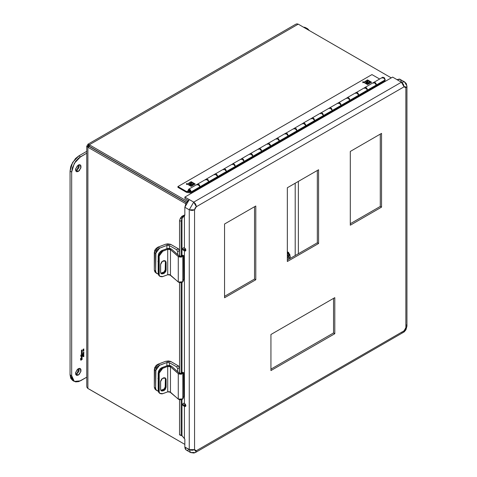 <?xml version="1.0" encoding="UTF-8"?>
<svg xmlns="http://www.w3.org/2000/svg" width="477" height="477" viewBox="0 0 477 477"><rect width="100%" height="100%" fill="white"/><g stroke="black" fill="none" stroke-linecap="round" stroke-linejoin="round"><path stroke-width="0.72" d="M159.324 392.923L158.471 391.999L158.173 390.651L158.471 371.273L159.92 369.007L161.339 367.904L166.956 365.728L171.619 366.3L170.122 365.573L167.546 365.549L162.102 367.546L162.854 368.208L167.707 366.39L162.085 368.572L160.069 370.373L159.217 371.935L159.217 392.666L160.069 393.591L162.085 393.883L167.707 391.85L167.707 366.39L170.468 366.73L170.468 392.183L167.707 391.85L167.707 366.39L169.579 366.3L170.468 366.73L170.468 392.183L178.291 399.142L182.78 398.891L183.794 396.19L183.621 372.609L182.78 373.437L182.78 398.891L182.78 373.437L178.291 373.688L178.291 399.142L178.291 373.688L170.468 366.73L178.744 373.986L181.343 374.254L183.562 372.579L183.794 396.19L183.216 398.277L182.441 399.237L180.67 399.804L178.744 399.446L169.579 391.754L168.053 391.742L162.854 393.668L159.735 393.34L158.919 391.313L158.919 373.515L162.854 368.208L162.102 367.546L158.173 372.847L158.919 373.515L158.173 372.847L158.173 390.651L158.919 391.313L158.173 390.651L158.99 392.678L159.729 393.334M166.115 387.187L165.298 389.411L163.879 390.687L161.786 391.062L160.606 389.787L160.606 381.087L161.786 378.923L163.879 377.736L165.298 377.945L166.062 379.042L166.115 387.187L164.231 390.46L161.131 390.711L160.552 389.274L160.552 381.636L162.436 378.368L165.537 378.118L166.115 379.549L165.37 378.887L165.108 377.844L165.37 378.887L166.115 379.549L166.115 387.187L165.37 386.525L166.115 387.187M160.809 390.317L163.772 389.578L165.37 386.525L165.37 378.887L165.155 387.64L163.128 390.019L160.809 390.317M182.16 372.304L183.216 372.823L181.94 372.525L181.51 373.139L179.441 373.252L171.619 366.3L179.65 373.396L181.123 373.425L182.292 372.281L183.562 372.579M406.38 327.282L405.855 327.681L405.861 87.822L405.331 86.659L404.055 86.784L196.357 206.696L195.081 208.044L194.556 209.814L194.556 449.65L195.081 450.819L196.357 450.693L404.061 330.776L405.331 329.434L405.861 327.657L404.061 330.776L196.357 450.693L194.556 449.65L194.556 209.814L189.268 209.814L189.268 449.65L184.837 447.092L184.837 439.114L181.981 435.674L181.981 399.505L181.981 435.674L180.354 435.233L181.981 435.674L184.837 439.114L184.837 447.092L186.137 449.972L190.567 452.53L189.268 449.65L184.837 447.098L185.177 448.863L186.137 449.972M159.324 275.825L158.471 274.901L158.173 273.548L158.471 254.169L159.324 252.607L161.339 250.807L166.956 248.624L171.619 249.197L170.122 248.469L167.546 248.451L162.102 250.443L162.854 251.111L167.707 249.286L162.085 251.468L160.666 252.571L159.217 254.837L159.217 275.563L160.069 276.487L162.085 276.779L167.707 274.746L167.707 249.286L170.468 249.626L170.468 275.086L167.707 274.746L167.707 249.286L169.579 249.197L170.468 249.626L170.468 275.086L178.291 282.038L182.78 281.794L183.794 279.087L183.621 255.505L182.78 256.334L182.78 281.794L182.78 256.334L178.291 256.584L178.291 282.038L178.291 256.584L170.468 249.626L178.744 256.888L181.343 257.157L183.562 255.475L183.794 279.087L183.216 281.18L182.441 282.14L180.67 282.706L178.744 282.342L169.579 274.651L168.053 274.645L162.854 276.565L159.735 276.243L158.919 274.209L158.919 256.411L162.854 251.111L162.102 250.443L158.173 255.75L158.919 256.411L158.173 255.75L158.173 273.548L158.919 274.209L158.173 273.548L158.99 275.575L159.729 276.231M166.115 270.089L165.644 271.771L163.879 273.583L161.786 273.965L160.606 272.683L160.606 263.99L161.786 261.819L163.879 260.633L165.298 260.841L166.062 261.945L166.115 270.089L164.231 273.357L161.131 273.607L160.552 272.176L160.552 264.538L162.436 261.265L165.537 261.014L166.115 262.451L165.37 261.784L165.108 260.74L165.37 261.784L166.115 262.451L166.115 270.089L165.37 269.422L166.115 270.089M160.809 273.22L163.772 272.474L165.37 269.422L165.37 261.784L165.155 270.537L163.128 272.922L160.809 273.22M182.16 255.201L183.216 255.72L181.94 255.422L181.51 256.036L179.441 256.155L171.619 249.197L179.65 256.292L181.123 256.328L182.292 255.183L183.562 255.475M158 261.491L158.173 260.591L158.173 262.267L158 261.491M176.609 249.727L169.413 245.572L169.413 248.344L169.413 245.572L176.609 249.727L177.7 251.623L176.609 249.727L178.32 248.738L176.609 249.727M177.7 254.605L177.7 251.623L179.412 250.634L178.32 248.738L170.551 244.307L167.713 243.842L165.597 244.248L171.124 244.588L178.529 248.887L179.412 250.634L177.7 251.623L177.7 254.605M179.412 256.125L179.412 250.634L179.412 256.125M166.914 248.642L166.914 245.422L169.413 245.572L167.212 245.327L158.793 248.541L156.778 250.342L155.925 251.904L155.627 271.282L155.925 272.635L157.374 273.81L158.191 273.911L156.444 273.315L155.627 271.282L155.627 253.484L159.556 248.177L166.914 245.422L166.914 248.642M160.785 273.178L164.422 271.812L160.785 273.178M154.971 271.991L154.309 270.113L154.608 250.735L155.46 249.173L157.476 247.372L165.597 244.248L158.239 247.008L159.556 248.177L158.239 247.008L154.309 252.309L155.627 253.484L154.309 252.309L154.309 270.113L155.627 271.282L154.309 270.113L155.126 272.14L156.432 273.303M158 378.595L158.173 377.689L158.173 379.364L158 378.595M176.609 366.831L169.413 362.675L169.413 365.448L169.413 362.675L176.609 366.831L177.7 368.721L176.609 366.831L178.32 365.841L176.609 366.831M177.7 371.708L177.7 368.721L179.412 367.737L178.32 365.841L170.551 361.405L168.464 360.952L165.597 361.351L171.124 361.685L178.529 365.99L179.412 367.737L177.7 368.721L177.7 371.708M179.412 373.229L179.412 367.737L179.412 373.229M166.914 365.74L166.914 362.526L169.413 362.675L167.212 362.431L158.793 365.644L156.778 367.445L155.925 369.007L155.627 388.385L155.925 389.739L157.374 390.913L158.191 391.015L156.444 390.413L155.627 388.385L155.627 370.587L159.556 365.281L166.914 362.526L166.914 365.74M160.785 390.275L164.422 388.916L160.785 390.275M154.971 389.089L154.309 387.211L154.608 367.833L156.057 365.573L157.476 364.47L165.597 361.351L158.239 364.112L159.556 365.281L158.239 364.112L154.309 369.413L155.627 370.587L154.309 369.413L154.309 387.211L155.627 388.385L154.309 387.211L155.126 389.244L156.432 390.407M87.911 383.46L87.911 147.202L89.181 146.469L186.334 202.558L88.615 145.89L89.306 146.248L89.306 144.787L187.234 201.324L89.306 144.787L89.306 146.248L88.525 146.045L89.181 146.469L87.911 147.202L185.726 203.673L87.911 147.202L87.911 145.592L89.181 146.326L87.911 145.592L298.232 24.166L391.283 77.888L298.232 24.166L293.91 26.658M186.465 202.349L89.306 146.248L186.465 202.349M298.358 181.415L298.358 253.71L298.358 181.415M295.18 183.246L295.18 255.547L295.18 183.246M86.731 386.197L86.999 387.497L87.911 388.445L184.837 444.409L87.911 388.445L87.911 147.202L87.005 146.54L86.826 145.825L87.911 145.592L87.714 144.34L89.306 144.787L298.232 24.166L296.956 23.85L295.692 24.267M89.306 389.25L184.837 444.409L89.306 389.25M309.305 30.558L307.552 28.686L305.059 28.107L307.552 28.686L309.305 30.558M305.912 27.738L303.42 27.159L304.576 27.243L307.552 28.686M78.3 165.072L80.243 164.875L80.84 167.993L78.3 171.422L76.66 170.474L79.242 164.72L78.949 167.743L76.66 170.474L78.3 171.422L76.773 171.768L75.76 170.927L75.599 169.186L77.244 165.918L78.836 164.821L79.826 164.72L80.84 165.561L81.001 167.308L79.355 170.575L78.3 171.422L76.356 171.619L75.76 168.5L78.3 165.072M78.3 368.721L80.243 368.53L80.84 371.649L78.3 375.077L76.66 374.129L79.242 368.369L78.949 371.398L76.66 374.129L78.3 375.077L76.773 375.423L75.76 374.582L75.599 372.841L77.244 369.574L78.3 368.721L79.826 368.375L80.84 369.216L81.001 370.963L79.355 374.23L78.3 375.077L76.356 375.268L75.76 372.155L78.3 368.721M81.46 351.859L82.038 352.193L81.46 351.859M82.151 354.805L82.694 354.733L82.151 354.805M81.978 357.255L81.966 356.927L81.484 357.076L81.788 357.315L81.364 357.005L81.966 356.927L81.978 357.255M83.511 352.443L83.153 352.753L83.511 352.443M83.111 354.626L83.523 354.787L83.725 354.041L83.04 354.584L83.684 354.006L83.451 354.828L83.111 354.626M83.511 356.206L83.153 356.51L83.511 356.206M82.151 355.794L82.694 355.723L82.151 355.794M81.692 356.772L81.966 356.927L81.692 356.772M81.531 356.838L81.847 357.023L81.531 356.838M81.889 355.914L80.655 356.194L81.859 356.373L82.885 355.747L81.823 355.556L82.604 355.526L82.771 355.937L81.77 356.057L81.859 356.373L81.227 356.009L81.805 356.397L80.673 356.146L81.901 355.89M80.989 358.817L82.282 359.157L81.77 358.537L82.169 358.209L80.726 358.191L81.472 358.883L80.756 358.728L80.535 359.109L80.929 360.266L81.287 360.069L80.84 358.877L81.788 359.592L82.163 359.318L80.989 358.817M81.346 352.187L81.901 352.509L82.235 352.109L81.525 351.704L82.235 352.109L81.853 351.829L82.271 351.567L82.026 351.293L81.263 351.919L81.901 352.509L81.346 352.187M81.955 351.388L82.271 351.567L81.955 351.388M81.949 351.638L81.919 351.233L82.235 351.68L81.567 351.662L82.235 352.109L81.734 352.551L81.275 351.865L81.949 351.638M82.014 354.745L80.655 355.198L81.859 355.377L82.885 354.751L81.823 354.566L82.539 354.524L82.807 354.906L81.77 355.061L81.859 355.377L81.227 355.013L81.829 355.395L80.661 355.174L82.014 354.745M81.919 356.689L81.311 357.184L81.871 357.511L82.235 357.005L81.8 356.754L82.199 357.154L81.871 357.511L81.311 357.184L81.507 357.5L81.871 357.511L81.346 357.029L81.919 356.689M83.845 349.516L83.177 349.85L83.845 348.896L83.052 349.349L83.678 349.075L83.052 350.058L83.845 349.599L83.052 350.058L83.678 349.075L83.052 349.349L83.845 348.896L83.225 349.874L83.845 349.516M83.052 352.879L83.845 352.855L83.845 351.984L83.052 352.867L83.845 351.984L83.511 352.724L83.845 352.855L83.052 352.879M83.374 354.864L83.749 353.922L83.034 354.679L83.374 354.864M83.052 356.635L83.845 356.611L83.845 355.741L83.052 356.623L83.845 355.741L83.511 356.486L83.845 356.611L83.052 356.635M83.845 355.496L83.177 355.83L83.845 354.894L83.052 355.329L83.678 355.055L83.052 356.039L83.845 355.58L83.052 356.039L83.678 355.055L83.052 355.329L83.845 354.876L83.225 355.854L83.845 355.496M83.773 353.493L83.845 352.914L83.409 353.654L83.052 353.409L83.356 353.737L83.052 353.994L83.773 353.493M82.253 353.063L81.829 352.718L81.394 353.165L82.008 353.606L81.358 353.707L81.931 354.351L82.211 354.047L81.674 353.773L82.223 353.576L81.645 353.201L82.151 353.189L81.436 353.081L82.223 353.576L81.418 353.111L82.223 353.576L81.394 353.612L82.205 354.029L81.972 354.328L81.418 354.268L81.895 354.149L81.388 353.612L82.008 353.606L81.394 353.153L82.259 353.022L81.919 352.664L82.253 353.069M83.052 353.451L83.409 353.654L83.052 353.451M83.845 350.726L83.225 350.941L83.845 349.784L83.052 350.368L83.702 350.38L83.052 351.132L83.845 350.81L83.052 351.144L83.702 350.38L83.052 350.368L83.845 349.784L83.213 350.249L83.845 350.285L83.272 350.971L83.845 350.726M81.066 359.736L80.613 359.622L81.275 360.028L80.631 359.694L81.287 360.069L80.732 359.956L80.929 360.266L80.601 359.592L81.066 359.753M81.03 359.855L80.553 358.937L81.472 358.883L81.43 358.471L80.673 358.239L82.181 358.215L81.871 358.537L81.269 358.245L81.77 358.537L81.829 359.032L81.46 358.817L82.277 359.139L81.531 359.181L81.752 359.61L80.673 358.782L80.965 359.73L80.583 359.515L81.024 359.849M81.513 350.225L81.68 351.132L82.187 350.804L81.65 350.458L82.247 350.267L81.901 349.945L81.943 350.315L81.513 350.225L82.241 350.231L81.4 350.309L81.788 350.607L81.358 350.356L82.175 350.768L81.901 351.096L81.454 350.839L81.841 351.126L81.424 351.012L81.895 350.875L81.513 350.225M72.629 380.479L70.715 378.279L70.047 374.773L70.047 171.118L70.715 166.831L71.532 164.601L75.491 158.567L78.866 155.842L86.731 151.304L78.866 155.842L80.506 156.79L78.866 155.842L72.629 162.424L70.047 171.118L71.687 172.066L74.269 163.372L80.506 156.79L86.731 153.195L78.783 157.982L75.604 161.333L72.355 167.779L71.687 172.066L71.687 375.721L71.854 377.611L73.172 380.521L75.604 381.922L78.783 381.606L86.731 377.218L80.506 380.813L74.269 381.427L71.687 375.721L70.047 374.773L70.047 171.118L71.687 172.066L71.687 375.721L70.047 374.773L72.629 380.479L74.269 381.427M83.845 353.028L83.463 353.672L83.845 353.535L83.052 353.994L83.356 353.737L83.052 353.409L83.409 353.654L83.845 353.028M83.034 354.679L83.368 354.006L83.839 354.023L83.535 354.858L83.034 354.679M75.718 374.481L76.66 374.129L75.718 374.481M75.718 170.832L76.66 170.474L75.718 170.832M289.414 258.874L287.327 257.669L289.414 258.874M290.511 258.242L287.327 256.704M287.327 254.617L288.919 257.324L288.657 255.809L287.327 254.617M287.327 252.911L288.716 253.245L289.813 254.509L290.058 257.979L290.201 256.525L287.327 252.911M290.201 256.525L287.327 252.089L288.585 252.452L290.195 256.28M185.935 405.665L185.571 406.464L184.694 406.38L185.935 405.665L184.396 406.207L184.396 438.381L184.396 406.207L183.889 406.016L185.386 406.535L185.935 405.665L185.386 404.162L183.889 403.16L182.924 403.631L182.918 405.498L183.889 406.016L184.557 405.051L185.929 405.623L182.643 404.591L184.557 405.051L183.889 406.016L182.918 405.498L182.643 404.627L182.924 403.631L184.164 403.244L185.935 405.665M185.935 250.157L185.571 250.956L184.694 250.866L185.935 250.157L184.396 250.693L184.396 403.357L184.396 250.693L183.889 250.503L185.386 251.021L185.935 250.157L185.386 248.654L183.889 247.652L182.924 248.123L182.918 249.99L183.889 250.503L184.557 249.543L185.929 250.115L182.643 249.077L184.557 249.543L183.889 250.503L182.918 249.99L182.643 249.119L182.924 248.123L184.164 247.736L185.935 250.157M381.534 133.387L381.534 207.155L350.291 225.192L350.291 151.43L381.534 133.387L350.291 151.43L350.291 225.192L381.534 207.155L380.264 206.422L350.291 223.725L380.264 206.422L381.534 207.155L381.534 133.387M318.57 169.74L318.57 243.503L287.327 261.545L287.327 187.783L318.57 169.74L287.327 187.783L287.327 261.545L318.57 243.503L317.3 242.769L287.327 260.078L317.3 242.769L318.57 243.503L318.57 169.74M334.806 297.63L334.806 333.709L270.924 370.593L270.924 334.514L334.806 297.63L270.924 334.514L270.924 370.593L334.806 333.709L333.536 332.976L270.924 369.126L333.536 332.976L334.806 333.709L334.806 297.63M224.542 224.029L255.785 205.992L255.785 279.755L224.542 297.797L224.542 224.029L255.785 205.992L255.785 279.755L254.515 279.021L224.542 296.33L254.515 279.021L255.785 279.755L224.542 297.797L224.542 224.029M333.536 298.363L333.536 332.976L333.536 298.363M380.264 134.12L380.264 206.422L380.264 134.12M317.3 170.474L317.3 242.769L317.3 170.474M254.515 206.726L254.515 279.021L254.515 206.726M181.171 221.143L181.171 257.186L181.171 221.143L181.981 218.663L181.171 221.143L179.543 220.702L181.171 221.143M181.171 282.646L181.171 374.29L181.171 282.646M181.171 399.75L181.171 435.215L179.543 434.774L179.543 399.72L179.543 434.774L180.354 435.233L179.543 434.774L181.171 435.215L181.171 399.75M181.981 372.465L181.981 282.402L181.981 372.465M181.981 255.368L181.981 218.663L180.354 218.227L179.543 220.702L179.543 256.227L179.543 220.702L180.354 218.227L181.981 218.663L184.396 215.461L184.396 247.843L184.396 215.461L184.837 215.21L183.079 216.701L181.981 218.663L181.981 255.368M179.543 373.33L179.543 282.617L179.543 373.33M184.837 214.865L182.011 216.182L180.354 218.227L184.837 214.865M401.348 81.257L400.131 79.331L396.989 79.641L401.413 82.199L193.71 202.117L189.286 199.559L184.837 207.262L184.837 215.24L184.837 207.262L189.268 209.814L193.71 202.117L184.909 197.037L392.613 77.119L401.413 82.199L404.556 81.889L406.321 85.091M194.222 452.458L190.567 452.53L193.9 453.049L195.582 452.405L196.357 450.693L195.451 452.47M404.556 81.889L406.273 83.624L406.953 86.295L405.861 87.822L405.861 327.657L406.953 326.131L406.953 86.295L405.861 87.822L404.055 86.784L403.286 84.179L401.413 82.199L392.613 77.119L184.909 197.037L184.909 198.504L188.159 200.376L184.909 198.504L184.909 197.037L193.71 202.117L189.268 209.814L194.556 209.814L196.357 206.696L193.71 202.117L196.357 206.696L404.061 86.784L403.614 84.823L402.427 83.016L401.413 82.199L404.055 86.784L401.413 82.199L396.989 79.641L399.458 79.081L404.556 81.889L401.413 82.199L193.71 202.117L189.286 199.559L186.137 202.88L184.837 207.262L189.268 209.814L189.268 449.65L194.556 449.65L189.268 449.65L190.567 452.53M187.58 450.252L188.415 450.067M402.88 332.636L195.582 452.405L196.357 450.687L195.475 452.458M406.881 325.708L406.672 326.954L405.861 327.657L406.953 326.131L405.927 329.774L404.24 331.813L403.286 332.487L403.989 331.414M405.861 87.822L406.953 86.289L405.861 87.822M189.268 209.814L184.837 207.262L189.268 209.814M194.556 209.814L192.642 210.411L190.478 210.285L192.636 210.405L194.556 209.814M184.837 447.092L190.478 450.121L192.642 450.24L194.556 449.65L192.636 450.246L190.478 450.121L184.837 447.098M401.646 332.427L402.427 332.654M404.007 331.342L404.055 330.776L404.007 331.342M406.672 325.302L406.326 324.926M196.357 206.696L196.303 206.07L196.357 206.696M193.71 202.117L195.182 203.476L196.303 206.07L195.582 204.09L193.71 202.117M189.315 190.347L189.405 189.977L189.315 190.752L190.55 191.271L189.447 190.466L189.763 191.533L190.216 191.271L189.763 191.533L189.315 190.347L188.964 190.55L189.315 190.347M385.243 79.856L382.727 77.202L384.337 77.763L385.243 79.856L376.425 84.948L385.243 79.856L384.814 80.81L385.243 79.856M373.479 83.248L373.908 82.294L376.425 84.948L375.995 83.499L374.952 82.396L373.908 82.294L373.479 83.248M199.648 187.711L208.443 182.637L208.872 181.683L206.362 179.03L205.927 179.984L206.362 179.03L208.872 181.683L207.966 179.585L206.362 179.03L207.966 179.585L208.872 181.683L200.054 186.775L226.509 171.499L223.999 168.846L223.564 169.8L223.999 168.846L226.509 171.499L225.603 169.401L223.999 168.846L225.603 169.401L226.509 171.499L217.691 176.591L217.262 177.545L226.062 172.465L226.509 171.499L244.146 161.315L241.636 158.662L241.201 159.616L241.636 158.662L244.146 161.315L243.24 159.223L241.636 158.662L243.24 159.223L244.146 161.315L235.328 166.407L234.881 167.373L235.328 166.407L234.899 164.959L233.855 163.855L232.818 163.754L235.328 166.407L232.818 163.754L232.382 164.708L232.818 163.754L233.855 163.855L234.899 164.959L235.328 166.407L217.244 177.557L217.691 176.591L217.262 175.137L216.218 174.039L215.181 173.938L217.691 176.591L215.181 173.938L214.745 174.892L215.181 173.938L216.218 174.039L217.262 175.137L217.691 176.591L208.872 181.683L208.431 182.643M197.108 185.07L197.544 184.122L200.054 186.775L199.797 187.586L200.03 186.424L199.147 184.677L197.764 184.039L197.108 185.07M261.784 151.131L259.273 148.478L258.838 149.432L259.273 148.478L261.784 151.131L260.877 149.039L259.273 148.478L260.877 149.039L261.784 151.131L252.965 156.223L279.421 140.953L276.91 138.3L276.475 139.248L276.91 138.3L279.421 140.953L278.771 139.159L277.948 138.402L276.91 138.3L278.514 138.855L279.421 140.953L270.602 146.045L270.155 147.005L270.602 146.045L270.173 144.591L269.129 143.494L268.092 143.386L270.602 146.045L268.092 143.386L267.657 144.34L268.092 143.386L269.129 143.494L270.173 144.591L270.602 146.045L261.784 151.131L261.354 152.085L261.784 151.131M250.02 154.524L250.455 153.57L252.965 156.223L252.709 157.04L252.941 155.878L252.059 154.131L250.675 153.487L250.02 154.524M297.058 130.77L294.547 128.116L294.112 129.07L294.547 128.116L297.058 130.77L296.151 128.671L294.547 128.116L296.151 128.671L297.058 130.77L288.239 135.862L314.695 120.586L312.185 117.932L311.749 118.886L312.185 117.932L314.695 120.586L314.039 118.797L313.222 118.034L312.185 117.932L313.788 118.493L314.695 120.586L305.876 125.678L305.429 126.643L305.876 125.678L305.447 124.229L304.404 123.126L303.366 123.024L305.876 125.678L303.366 123.024L302.931 123.978L303.366 123.024L304.404 123.126L305.447 124.229L305.876 125.678L297.058 130.77L296.628 131.724L297.058 130.77M285.294 134.162L285.729 133.208L288.239 135.862L287.983 136.672L288.215 135.51L287.333 133.763L285.95 133.125L285.294 134.162M332.332 110.402L329.822 107.748L329.386 108.702L329.822 107.748L332.332 110.402L331.426 108.309L329.822 107.748L331.426 108.309L332.332 110.402L323.513 115.494L349.969 100.224L347.459 97.57L347.023 98.518L347.459 97.57L349.969 100.224L349.313 98.429L348.21 97.535L347.459 97.57L349.063 98.125L349.969 100.224L341.15 105.316L340.703 106.276L341.15 105.316L340.721 103.861L339.678 102.764L338.64 102.656L341.15 105.316L338.64 102.656L338.205 103.61L338.64 102.656L339.678 102.764L340.721 103.861L341.15 105.316L332.332 110.402L331.903 111.356L332.332 110.402M320.568 113.794L321.003 112.84L323.513 115.494L323.257 116.31L323.484 115.148L322.607 113.401L321.224 112.757L320.568 113.794M367.606 90.04L364.911 87.535L364.661 88.34L365.096 87.386L367.606 90.04L366.7 87.941L365.096 87.386L366.7 87.941L367.606 90.04L358.787 95.132L376.425 84.948L375.995 85.902L376.425 84.948L373.908 82.294L375.518 82.849L376.425 84.948L367.606 90.04L367.177 90.994L367.606 90.04M355.842 93.432L356.277 92.478L358.787 95.132L358.531 95.943L358.758 94.78L357.881 93.033L356.498 92.395L355.842 93.432M367.523 91.602L367.016 91.083L367.523 91.602M367.153 91.006L358.382 96.068M357.678 96.473L358.185 96.992L357.678 96.473M358.704 96.694L358.197 96.175L358.704 96.694M349.885 101.786L349.379 101.267L349.885 101.786M323.108 116.436L349.54 101.178L349.969 100.224L358.787 95.132L356.277 92.478L357.881 93.033L358.787 95.132L340.745 106.252M340.041 106.657L340.548 107.176L340.041 106.657M341.067 106.878L340.56 106.359L341.067 106.878M332.248 111.97L331.742 111.451L332.248 111.97M322.404 116.841L322.917 117.36L322.404 116.841M323.43 117.062L322.923 116.543L323.43 117.062M314.611 122.154L314.104 121.629L314.611 122.154M305.471 126.62L323.513 115.494L321.003 112.84L322.607 113.401L323.513 115.494L314.695 120.586L314.248 121.552L305.447 126.632L305.876 125.678L305.435 126.638M304.767 127.025L305.28 127.544L304.767 127.025M305.793 127.24L305.286 126.721L305.793 127.24M296.98 132.332L296.467 131.813L296.98 132.332M287.834 136.798L296.628 131.724L287.81 136.816L288.239 135.862L285.729 133.208L287.333 133.763L288.239 135.862L279.421 140.953L288.239 135.862L287.798 136.821L278.991 141.907L279.421 140.953L278.991 141.907L279.421 140.953L278.979 141.913L270.173 146.994L270.602 146.045L270.161 147.005L252.536 157.177L252.965 156.223L250.455 153.57L252.059 154.131L252.965 156.223L244.146 161.315L252.965 156.223L252.524 157.183M287.13 137.203L287.643 137.722L287.13 137.203M288.162 137.424L287.649 136.905L288.162 137.424M279.343 142.516L278.83 141.997L279.343 142.516M270.197 146.982L278.973 141.913M269.493 147.387L270.006 147.906L269.493 147.387M270.525 147.608L270.012 147.089L270.525 147.608M261.706 152.7L261.193 152.181L261.706 152.7M261.354 152.091L252.56 157.166M251.856 157.571L252.369 158.09L251.856 157.571M252.888 157.792L252.375 157.273L252.888 157.792M244.069 162.884L243.556 162.365L244.069 162.884M252.536 157.177L243.717 162.269L244.146 161.315L243.699 162.281L234.899 167.361L235.328 166.407L234.887 167.367L226.08 172.453M234.922 167.349L243.699 162.281M234.219 167.755L234.732 168.274L234.219 167.755M235.25 167.976L234.738 167.451L235.25 167.976M226.432 173.062L225.919 172.543L226.432 173.062M216.582 177.933L217.095 178.452L216.582 177.933M217.613 178.154L217.101 177.635L217.613 178.154M208.795 183.246L208.282 182.727L208.795 183.246M198.945 188.117L199.458 188.636L198.945 188.117M199.976 188.337L199.464 187.819L199.976 188.337M375.316 86.289L375.822 86.814L375.316 86.289M376.341 86.51L375.834 85.991L376.341 86.51M376.019 85.89L384.814 80.81L375.995 85.902L376.425 84.948L375.983 85.908M384.653 80.899L385.16 81.418L384.653 80.899M382.298 78.156L382.727 77.202L373.729 82.443M189.208 191.36L189.196 190.031L190.567 191.48L190.335 191.998L186.644 191.593L188.337 190.615L186.644 191.593L177.951 186.573L371.953 74.567L379.626 78.997L371.953 74.567L177.951 186.573L177.951 187.348L186.769 192.44L190.681 192.875L191.235 191.867L200.054 186.775L197.544 184.122L198.295 184.092L199.404 184.981L200.054 186.775L191.235 191.867L190.806 192.815L190.293 192.905L186.769 192.44L177.951 187.348L177.951 186.573L186.644 191.593L190.424 191.921L190.335 190.687L189.458 189.983L188.964 190.55L189.458 191.217L188.743 191.647L188.29 190.162L188.725 189.208L191.235 191.867L190.585 190.073L189.476 189.178L188.725 189.208L188.32 189.846L188.743 191.647L189.208 191.36M190.806 192.815L199.624 187.729L200.054 186.775L199.613 187.735L208.425 182.649M349.54 101.178L358.358 96.086L358.787 95.132L358.346 96.092L375.995 85.902M314.265 121.54L323.084 116.448L323.513 115.494L323.084 116.448L331.885 111.368M340.721 106.264L341.15 105.316L340.709 106.27M208.443 182.637L217.262 177.545L217.691 176.591L217.25 177.551M192.923 183.401L192.702 183.776L192.923 183.401M190.448 184.73L190.979 183.949L191.366 185.159L192.136 185.159L193.525 183.562L192.923 183.198L192.774 184.074L191.557 185.13L191.313 183.854L191.521 185.112L192.815 183.788L191.521 185.112L191.307 183.663L191.927 183.09L191.229 183.222L190.699 182.691L191.229 183.222L191.915 183.031L191.229 183.222L190.687 182.494L190.889 183.484L190.377 183.883L189.47 183.46L190.198 184.009L190.889 183.281L190.198 184.009L189.727 183.24L189.357 183.484L189.864 184.015L189.417 184.247L189.554 184.79L190.108 184.545L190.746 185.672L190.395 184.372L190.717 185.702L190.496 184.891M191.867 183.144L190.812 182.458L190.889 183.281L190.198 183.806L189.387 183.377L189.864 184.015L189.417 184.247L189.554 184.79L190.108 184.545L190.544 185.648L190.395 184.372L190.979 183.949L191.164 184.957L191.748 185.297L193.453 183.782L192.923 183.198L192.523 184.205L191.563 184.927L191.307 183.663L191.903 183.168M369.293 81.573L369.067 81.949L369.293 81.573M368.232 81.317L367.057 80.667L367.26 81.662L366.563 82.181L365.758 81.722L366.235 82.193L365.781 82.426L365.919 82.962L366.473 82.718L367.111 83.833L366.765 82.545L367.35 82.122L367.731 83.332L368.5 83.338L369.896 81.734L369.293 81.37L369.067 82.354L367.976 83.314L367.672 82.038L367.886 83.284L369.186 81.961L367.886 83.284L367.672 81.835L368.298 81.263L367.6 81.394L367.069 80.863L368.262 81.358M366.235 82.396L365.829 82.604L366.235 82.396M369.866 81.859L369.603 81.603L369.866 81.859M367.737 81.102L367.6 81.394L367.034 80.685L367.26 81.454L366.563 82.181L367.26 81.454L366.563 81.978L366.097 81.418L366.563 82.181L366.139 81.442L365.728 81.639L366.235 82.193L365.781 82.426L365.919 82.962L366.473 82.718L367.004 83.874L366.837 82.491L367.35 82.122L367.582 83.207L368.226 83.451L369.89 81.794L369.293 81.37L368.799 82.497L367.928 83.099L367.672 81.835L368.298 81.251L367.737 81.102M191.176 181.898L194.86 184.027L191.176 186.155L187.491 184.027L191.176 181.898L194.86 184.235L191.176 186.155L187.491 184.235L191.176 181.695L195.212 184.027L191.176 186.364L187.139 184.027L186.394 184.456L187.312 184.134L186.394 184.456L187.139 184.027L186.394 183.603L187.312 184.134L191.176 181.898M367.546 80.076L371.231 82.205L367.546 84.334L363.862 82.205L367.546 80.076L371.231 82.408L367.546 84.334L363.862 82.408L367.546 79.874L371.583 82.205L367.546 84.536L363.504 82.205L362.764 82.628L363.683 82.306L362.943 82.736L363.504 82.205L362.764 81.776L363.683 82.306L367.546 80.076M189.464 191.229L188.743 191.647L189.464 191.229M187.491 184.027L191.176 186.364L195.212 184.027L191.176 181.695L187.491 184.027M363.862 82.205L367.546 84.536L371.583 82.205L367.546 79.874L363.862 82.205M186.573 183.502L187.312 183.925L186.573 183.502M362.943 81.674L363.683 82.104L362.943 81.674M206.177 179.179L197.359 184.271M214.996 174.087L232.633 163.909M217.13 177.599L216.749 177.635M234.767 167.421L234.386 167.451M241.451 158.817L232.818 163.754M250.27 153.725L267.907 143.541M252.405 157.237L252.023 157.267M270.042 147.053L269.66 147.083M276.726 138.449L268.092 143.386M285.544 133.357L303.181 123.173M287.679 136.869L287.297 136.905M305.316 126.691L304.934 126.721M312 118.087L303.366 123.024M320.818 112.995L338.455 102.811M322.953 116.507L322.571 116.537M340.59 106.323L340.208 106.353M347.274 97.719L338.64 102.656M356.092 92.627L373.908 82.294M358.227 96.139L357.845 96.175M375.864 85.961L375.482 85.991M199.499 187.783L199.112 187.813M86.731 146.045L86.731 386.304M295.782 24.208L87.714 144.34M81.275 352.002L81.77 352.288M81.466 351.764L81.871 351.996M81.323 357.076L81.692 357.285M81.424 353.099L81.847 353.338M81.376 353.636L81.728 353.839M81.507 353.904L81.823 354.083M81.352 350.356L81.823 350.631M81.543 350.655L81.853 350.833M287.327 251.725L288.585 252.452M181.147 435.447L182.5 436.151M188.725 189.208L197.544 184.122M347.459 97.57L356.277 92.478M312.185 117.932L321.003 112.84M296.628 131.724L305.447 126.632M276.91 138.3L285.729 133.208M241.636 158.662L250.455 153.57M206.362 179.03L215.181 173.938"/></g></svg>
